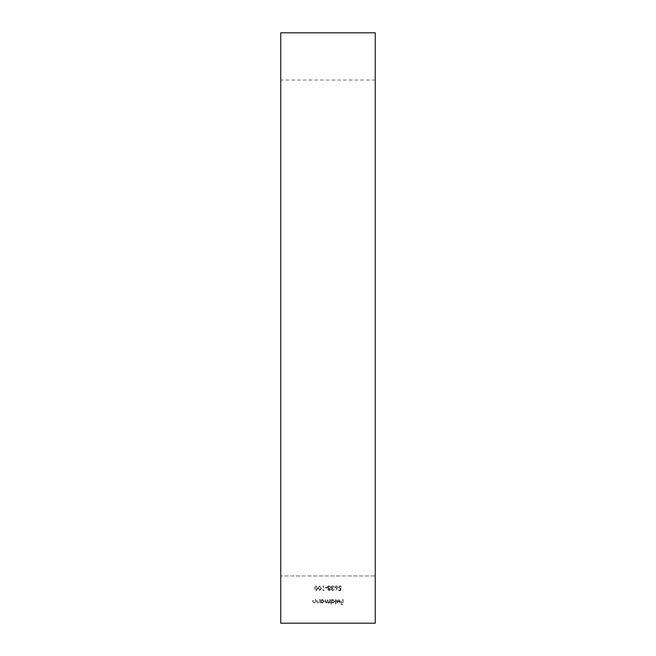 <?xml version="1.0" encoding="UTF-8"?>
<svg xmlns="http://www.w3.org/2000/svg" width="656" height="656" viewBox="0 0 656 656"><rect width="100%" height="100%" fill="white"/><g stroke="black" fill="none" stroke-linecap="round" stroke-linejoin="round"><path stroke-width="0.49" stroke-dasharray="3.28 2.46" d="M318.144 588.211L319.767 585.751L321.333 588.211L319.767 590.671L318.144 588.211L319.767 585.751L321.333 588.211L319.767 590.671L318.144 588.211M331.788 589.457L332.731 590.195L334.125 589.473L332.731 590.671L331.362 589.457L331.911 588.489L331.124 587.259L332.748 585.751L334.306 587.128L332.74 586.226L331.542 587.218L332.986 588.211L331.788 589.457L332.731 590.195L334.125 589.473L332.731 590.671L331.362 589.457L331.911 588.489L331.124 587.259L332.748 585.751L334.306 587.128L332.74 586.226L331.542 587.218L332.986 588.211L331.788 589.457M337.676 587.177L335.749 590.671L336.667 588.522L334.79 587.186L336.257 585.751L337.676 587.177L335.749 590.671L336.667 588.522L334.79 587.186L336.257 585.751L337.676 587.177M329.771 599.584L330.189 599.584L330.189 603.003L329.771 602.413L328.59 603.069L327.5 602.241L326.245 603.069L325.089 601.437L325.507 599.584L325.507 601.437L326.319 602.643L327.852 599.584L327.852 601.322L328.664 602.643L330.189 599.584L330.189 603.003L329.771 602.413L328.59 603.069L327.5 602.241L326.245 603.069L325.089 601.437L325.507 599.584L325.507 601.437L326.319 602.643L327.852 599.584L327.852 601.322L328.664 602.643L329.771 601.019L329.771 599.584M331.575 602.347L331.157 604.389L331.157 599.584L331.575 600.174L332.977 599.518L334.757 601.306L332.961 603.069L331.575 602.347L331.157 604.389L331.157 599.584L331.575 600.174L332.977 599.518L334.757 601.306L332.961 603.069L331.575 602.347M342.752 599.584L343.17 599.584L343.17 604.266L340.89 604.266L340.89 603.791L342.752 603.791L342.752 602.347L340.89 602.347L340.89 601.864L342.752 601.864L342.752 599.584L343.17 599.584L343.17 604.266L340.89 604.266L340.89 603.791L342.752 603.791L342.752 602.347L340.89 602.347L340.89 601.864L342.752 601.864L342.752 599.584M375.232 32.8L375.232 623.2L375.232 80.032L375.232 575.968L280.768 575.968L375.232 575.968L375.232 623.2L280.768 623.2L280.768 32.8M339.865 601.208L338.619 599.945L336.979 600.47L338.562 599.518L340.284 601.281L339.89 602.429L338.553 603.069L337.176 602.397L336.799 601.208L339.865 601.208L338.619 599.945L336.979 600.47L338.562 599.518L340.284 601.281L339.89 602.429L338.553 603.069L337.176 602.397L336.799 601.208L339.865 601.208M335.601 599.584L336.02 599.584L336.02 604.389L335.601 604.389L335.601 599.584L336.02 599.584L336.02 604.389L335.601 604.389L335.601 599.584M321.063 602.372L320.636 603.003L320.636 599.584L321.063 600.174L322.457 599.518L324.244 601.306L322.449 603.069L321.063 602.372L320.636 603.003L320.636 599.584L321.063 600.174L322.457 599.518L324.244 601.306L322.449 603.069L321.063 602.372M319.259 599.584L319.677 599.584L319.677 603.003L319.259 602.388L317.955 603.069L316.676 601.331L316.676 599.584L317.094 599.584L317.143 601.97L318.029 602.643L319.193 601.741L319.677 599.584L319.677 603.003L319.259 602.388L317.955 603.069L316.676 601.331L316.676 599.584L317.094 599.584L317.143 601.97L318.029 602.643L319.193 601.741L319.259 599.584M315.29 599.584L315.716 599.584L315.716 603.003L315.29 602.388L313.986 603.069L312.707 601.331L312.707 599.584L313.133 599.584L313.183 601.97L314.06 602.643L315.224 601.741L315.29 599.584L315.716 599.584L315.716 603.003L315.29 602.388L313.986 603.069L312.707 601.331L312.707 599.584L313.133 599.584L313.183 601.97L314.06 602.643L315.224 601.741L315.29 599.584M340.981 588.211L340.497 590.556L338.578 590.556L338.578 590.072L340.169 590.072L340.423 588.842L338.398 587.399L340.029 585.751L341.456 587.071L340.005 586.226L338.816 587.415L339.947 588.448L340.981 588.211L340.497 590.556L338.578 590.556L338.578 590.072L340.169 590.072L340.423 588.842L338.398 587.399L340.029 585.751L341.456 587.071L340.005 586.226L338.816 587.415L339.947 588.448L340.981 588.211M329.091 590.671L327.762 589.457L328.426 588.481L327.516 587.235L327.877 586.259L329.115 585.751L330.706 587.194L329.779 588.481L330.46 589.473L329.091 590.671L327.762 589.457L328.426 588.481L327.516 587.235L327.877 586.259L329.115 585.751L330.706 587.194L329.779 588.481L330.46 589.473L329.091 590.671M325.294 587.432L327.098 587.432L327.098 587.907L325.294 587.907L325.294 587.432L327.098 587.432L327.098 587.907L325.294 587.907L325.294 587.432M323.49 590.072L324.212 590.072L323.072 590.556L323.072 585.865L323.49 585.865L323.49 590.072L324.212 590.072L323.072 590.556L323.072 585.865L323.49 585.865L323.49 590.072M314.544 588.211L316.159 585.751L317.725 588.211L316.159 590.671L314.544 588.211L316.159 585.751L317.725 588.211L316.159 590.671L314.544 588.211M339.824 601.626L337.225 601.626L338.529 602.643L339.824 601.626L337.225 601.626L338.529 602.643L339.824 601.626M332.961 599.945L331.575 601.29L332.953 602.643L334.339 601.298L332.961 599.945L331.575 601.29L332.953 602.643L334.339 601.298L332.961 599.945M322.44 599.945L321.063 601.29L322.44 602.643L323.826 601.298L322.44 599.945L321.063 601.29L322.44 602.643L323.826 601.298L322.44 599.945M336.233 586.226L335.208 587.161L336.266 588.088L337.25 587.161L336.233 586.226L335.208 587.161L336.266 588.088L337.25 587.161L336.233 586.226M329.115 586.226L327.943 587.227L329.082 588.211L330.28 587.177L329.115 586.226L327.943 587.227L329.082 588.211L330.28 587.177L329.115 586.226M329.099 588.694L328.18 589.473L329.115 590.195L330.042 589.465L329.099 588.694L328.18 589.473L329.115 590.195L330.042 589.465L329.099 588.694M318.57 588.211L319.751 590.195L320.907 588.211L319.751 586.226L318.742 587.03L318.57 588.211L319.751 590.195L320.907 588.211L319.751 586.226L318.742 587.03L318.57 588.211M314.962 588.211L316.143 590.195L317.307 588.211L316.143 586.226L315.142 587.03L314.962 588.211L316.143 590.195L317.307 588.211L316.143 586.226L315.142 587.03L314.962 588.211M375.232 80.032L280.768 80.032"/><path stroke-width="0.98" d="M280.768 623.2L280.768 32.8L375.232 32.8L375.232 623.2L280.768 623.2"/></g></svg>
